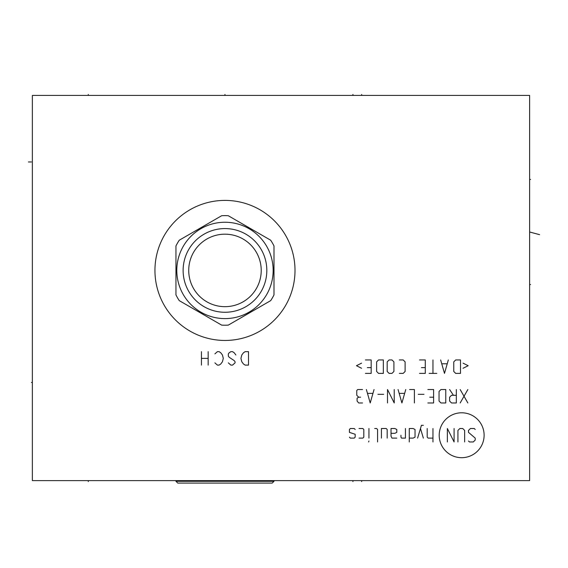 <?xml version="1.0" encoding="UTF-8"?>
<svg xmlns="http://www.w3.org/2000/svg" width="568" height="568" viewBox="0 0 568 568"><rect width="100%" height="100%" fill="white"/><g stroke="black" fill="none" stroke-linecap="round" stroke-linejoin="round"><path stroke-width="0.85" d="M32.369 95.41L32.369 480.62L529.625 480.62L529.625 95.41L32.369 95.41M529.625 262.302L529.625 201.683M154.943 270.425A70.027 70.027 0 0 1 224.971 200.397A70.027 70.027 0 0 1 295.005 270.425A70.027 70.027 0 0 1 224.971 340.452A70.027 70.027 0 0 1 154.943 270.425M175.952 481.295L273.996 481.295L272.2 483.084L177.748 483.084L175.952 481.295L175.952 480.62M273.996 481.295L273.996 480.62M273.996 294.891L273.996 245.951A54.791 54.791 0 0 0 270.673 240.207L228.293 215.733A54.791 54.791 0 0 0 221.655 215.733L179.268 240.207A54.791 54.791 0 0 0 175.952 245.951L175.952 294.891A54.791 54.791 0 0 0 179.268 300.642L221.655 325.116A54.791 54.791 0 0 0 228.293 325.116L270.673 300.642A54.791 54.791 0 0 0 273.996 294.891M224.971 222.244A48.181 48.181 0 0 1 273.151 270.425A48.181 48.181 0 0 1 224.971 318.605A48.181 48.181 0 0 1 176.797 270.425A48.181 48.181 0 0 1 224.971 222.244M224.971 228.577A41.847 41.847 0 0 0 183.123 270.425A41.847 41.847 0 0 0 224.971 312.272A41.847 41.847 0 0 0 266.825 270.425A41.847 41.847 0 0 0 224.971 228.577M224.971 234.179A36.245 36.245 0 0 0 188.725 270.425A36.245 36.245 0 0 0 224.971 306.67A36.245 36.245 0 0 0 261.223 270.425A36.245 36.245 0 0 0 224.971 234.179M32.369 382.47L31.403 382.47L32.369 382.47M28.4 161.965L31.403 161.965M88.281 95.41L88.281 94.444M361.667 95.41L361.667 94.444L361.667 95.41M352.927 95.41L352.927 94.444M224.971 95.41L224.971 94.444M529.625 179.445L530.583 179.445L529.625 179.445M529.625 284.54L530.583 284.54L529.625 284.54M529.625 231.992L539.6 234.662L529.625 231.992M361.667 480.62L361.667 481.593L361.667 480.62M88.281 480.62L88.281 481.593M352.927 480.62L352.927 481.593M248.5 365.103L248.5 351.656L245.142 351.656L243.459 352.778L241.783 355.014L240.939 358.38L241.783 361.738L243.459 363.981L245.142 365.103L248.5 365.103M228.336 362.86L230.856 365.103L232.539 365.103L235.06 362.86L235.06 361.738L234.215 360.616L229.174 357.258L228.336 356.136L228.336 353.899L229.174 352.778L230.856 351.656L232.539 351.656L234.215 352.778L235.897 355.014M214.889 362.86L217.409 365.103L219.092 365.103L220.774 363.981L222.45 361.738L223.295 358.38L222.45 355.014L220.774 352.778L219.092 351.656L217.409 351.656L214.889 353.899M208.165 365.103L208.165 351.656M201.441 365.103L201.441 351.656M208.165 358.38L201.441 358.38M461.656 457.694A22.457 22.457 0 0 0 484.113 435.244A22.457 22.457 0 0 0 461.656 412.787A22.457 22.457 0 0 0 439.206 435.244A22.457 22.457 0 0 0 461.656 457.694M468.493 441.002L469.459 441.961L473.3 441.961L475.217 440.044L475.217 438.12L468.493 432.362L468.493 430.438L470.418 428.52L474.259 428.52L475.217 429.479M457.929 441.961L457.929 430.438L459.853 428.52L462.735 428.52L464.652 430.438L464.652 441.961M454.088 428.52L454.088 441.961L447.364 428.52L447.364 441.961M432.958 428.52L432.958 441.961M427.2 428.52L427.2 437.161L428.158 438.12L432.958 438.12M423.359 425.318L421.435 425.318L417.594 438.12M423.359 438.12L420.476 428.52M409.272 438.12L413.113 438.12L415.03 437.161L415.03 429.479L413.113 428.52L409.272 428.52L409.272 441.961M400.951 435.244L400.951 437.161L401.59 438.12L405.431 438.12L405.431 428.52M391.025 433.32L394.866 433.32L396.784 432.362L396.784 429.479L394.866 428.52L391.025 428.52L391.025 436.203L391.984 438.12L396.784 438.12M387.184 438.12L387.184 429.479L386.226 428.52L381.419 428.52L381.419 438.12M377.578 441.961L377.578 429.479L376.62 428.52L374.695 428.52M368.937 428.52L368.937 438.12M368.937 441.002L368.618 441.961L368.937 441.002M359.011 438.12L362.853 438.12L363.811 437.161L363.811 429.479L362.853 428.52L359.011 428.52M355.17 429.479L354.212 428.52L350.371 428.52L349.405 429.479L349.405 432.362L355.17 434.279L355.17 437.161L354.212 438.12L350.371 438.12L349.405 437.161M467.855 389.527L460.172 402.975M467.855 402.975L460.172 389.527M456.331 395.292L451.532 395.292L449.607 397.209L449.607 401.051L451.532 402.975L456.331 402.975L456.331 389.527M453.449 395.292L449.607 389.527M445.766 389.527L440.967 389.527L439.043 391.444L439.043 401.051L440.967 402.975L445.766 402.975L445.766 389.527M427.839 402.975L433.604 402.975L433.604 389.527L427.839 389.527M429.763 397.209L433.604 397.209M423.998 394.327L418.233 394.327M414.391 402.975L414.391 389.527L409.592 389.527M398.069 389.527L401.91 402.975L405.751 389.527M404.473 393.368L399.347 393.368M387.504 402.975L387.504 389.527L394.227 402.975L394.227 389.527M383.663 394.327L377.897 394.327M366.374 389.527L370.215 402.975L374.056 389.527M372.778 393.368L367.652 393.368M362.533 389.527L357.733 389.527L356.768 390.486L356.768 395.292L358.692 397.209L360.609 397.209M358.692 397.209L357.087 398.168L357.087 401.051L358.692 402.975L362.533 402.975M463.055 368.27L468.174 365.707L463.055 363.151M460.492 359.949L455.692 359.949L453.768 361.866L453.768 371.472L455.692 373.389L460.492 373.389L460.492 359.949M440.647 359.949L444.488 373.389L448.329 359.949M447.044 363.79L441.925 363.79M432.958 359.949L432.958 373.389M436.806 373.389L429.117 373.389M419.518 373.389L425.276 373.389L425.276 359.949L419.518 359.949M421.435 367.631L425.276 367.631M399.347 373.389L403.188 373.389L405.112 371.472L405.112 361.866L403.188 359.949L399.347 359.949M393.908 361.866L391.984 359.949L389.101 359.949L387.184 361.866L387.184 371.472L389.101 373.389L391.984 373.389L393.908 371.472L393.908 361.866M383.343 359.949L378.536 359.949L376.62 361.866L376.62 371.472L378.536 373.389L383.343 373.389L383.343 359.949M365.416 373.389L371.174 373.389L371.174 359.949L365.416 359.949M367.333 367.631L371.174 367.631M361.575 363.151L356.448 365.707L361.575 368.27"/></g></svg>
